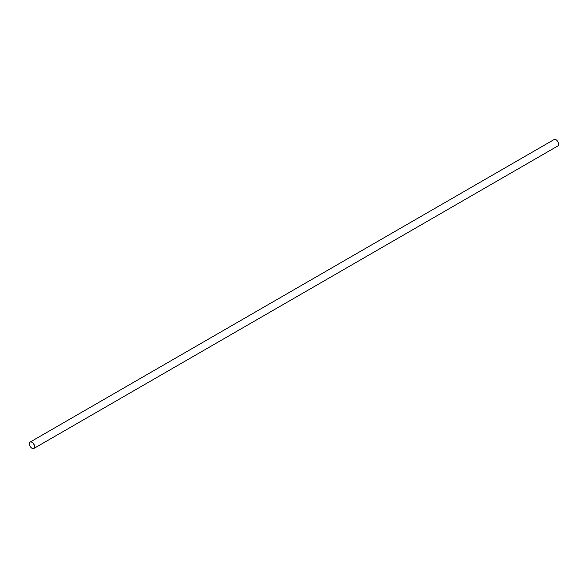 <?xml version="1.0" encoding="UTF-8"?>
<svg xmlns="http://www.w3.org/2000/svg" width="588" height="588" viewBox="0 0 588 588"><rect width="100%" height="100%" fill="white"/><g stroke="black" fill="none" stroke-linecap="round" stroke-linejoin="round"><path stroke-width="0.88" d="M33.876 448.46L557.836 145.956A3.704 2.139 -120 0 0 558.6 144.258A3.704 2.139 -120 0 0 555.983 139.724A3.704 2.139 -120 0 0 554.124 139.54L30.164 442.044A3.704 2.139 60 0 1 33.876 444.183A3.704 2.139 60 0 1 33.876 448.46A3.704 2.139 60 0 1 32.017 448.276L32.017 448.276A3.704 2.139 60 0 1 32.002 448.262L31.98 448.254A3.646 2.102 -120 0 0 34.552 446.762A3.646 2.102 -120 0 0 31.98 442.301A3.646 2.102 -120 0 0 29.4 443.793A3.646 2.102 -120 0 0 31.98 448.254L32.017 448.276M29.4 443.793L29.4 443.742A3.704 2.139 60 0 1 29.4 443.742A3.704 2.139 60 0 1 30.164 442.044M556.02 139.746L555.983 139.724A3.646 2.102 60 0 1 556.02 139.746A3.646 2.102 60 0 1 558.6 144.207A3.646 2.102 60 0 1 558.6 144.236L558.6 144.207"/></g></svg>
